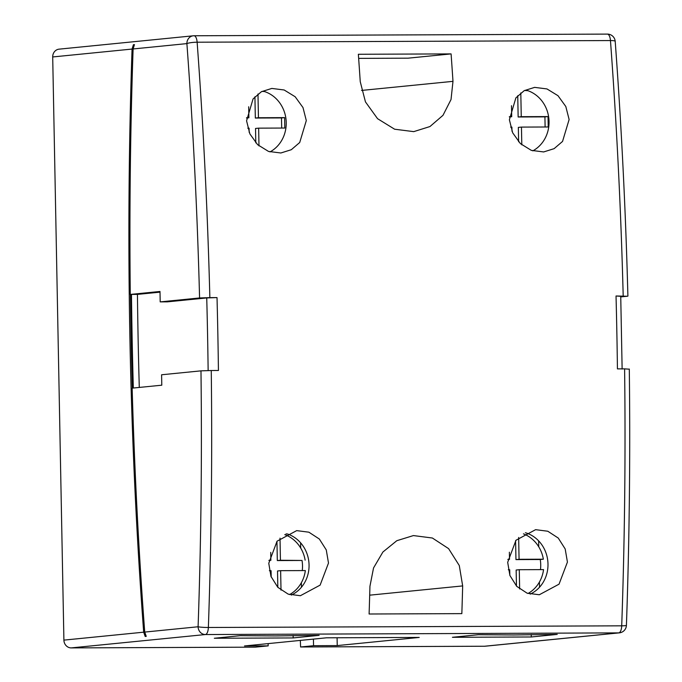 <?xml version="1.0" encoding="UTF-8"?>
<svg xmlns="http://www.w3.org/2000/svg" width="682" height="682" viewBox="0 0 682 682"><rect width="100%" height="100%" fill="white"/><g stroke="black" fill="none" stroke-linecap="round" stroke-linejoin="round"><path stroke-width="1.02" d="M538.627 540.86L538.737 546.793M539.419 582.053L539.513 587.245M300.6 542.804L300.702 548.055M301.367 582.701L301.453 587.211M540.476 569.623A32.566 29.846 84.3 0 0 540.724 564.713A32.566 29.846 84.3 0 0 540.246 559.513L543.358 559.197A32.566 29.846 84.3 0 0 523.418 533.836M528.021 593.502A32.566 29.846 84.3 0 0 543.554 569.615L519.275 569.709L519.641 588.967M302.262 570.578A32.566 29.846 84.3 0 0 302.51 565.668A32.566 29.846 84.3 0 0 302.024 560.468L280.43 560.254L280.012 538.158M284.769 534.628A32.566 29.846 -95.7 0 1 305.135 560.152M513.725 634.968L478.389 634.712L452.439 637.295L531.287 636.979L557.237 634.396L513.725 634.968M275.613 635.922L240.277 635.675L214.327 638.258L293.175 637.934L319.125 635.351L275.613 635.922M525.421 532.719A32.566 29.846 -95.7 0 1 547.987 564.014A32.566 29.846 -95.7 0 1 530.187 594.124M567.424 562.079L559.044 584.167L539.309 594.755L527.118 593.187L516.734 586.35L509.897 575.463L507.689 562.326L515.984 540.246L535.609 529.667L547.799 531.235L558.26 538.055L565.19 548.967L567.424 562.079M285.988 533.929L287.31 533.938A32.566 29.846 -95.7 0 1 309.057 564.977A32.566 29.846 -95.7 0 1 291.265 595.088M328.494 563.042L320.122 585.122L300.378 595.718L288.196 594.141L277.813 587.313L270.967 576.426L268.768 563.281L277.054 541.201L296.687 530.622L308.878 532.19L319.329 539.01L326.269 549.922L328.494 563.042M524.543 90.476L527.894 90.689A32.566 29.846 -95.7 0 1 549.044 121.524A32.566 29.846 -95.7 0 1 532.804 150.858M569.12 119.529L562.539 141.438L554.116 148.659L543.665 151.941L531.355 150.381L520.409 143.612L512.668 132.802L509.386 119.768L515.882 97.867L524.228 90.646L534.645 87.373L546.973 88.933L557.987 95.693L565.813 106.511L569.12 119.529M462.669 585.915L459.284 565.54L448.586 548.618L432.371 538.013L413.42 535.575L396.822 540.698L382.9 552.019L373.54 567.944L369.942 586.29A2163.995 863.054 89.8 0 1 369.107 614.005L461.842 613.63A2163.995 863.054 -90.2 0 0 462.669 585.915L369.687 595.173M623.195 295.962A2163.995 863.054 -90.2 0 0 610.467 40.553L197.132 42.207A2163.995 863.054 89.8 0 1 209.86 297.625L217.021 297.591A2163.995 863.054 89.8 0 1 217.848 334.027A2163.995 863.054 89.8 0 1 218.428 370.488L211.258 370.522A2163.995 863.054 89.8 0 1 208.368 627.483L621.711 625.829A2163.995 863.054 -90.2 0 0 624.601 368.86L617.432 368.885A2163.995 863.054 -90.2 0 0 616.852 332.424A2163.995 863.054 -90.2 0 0 616.034 295.997L627.252 296.244L620.748 296.892M269.987 151.916A32.566 29.846 84.3 0 0 286.227 122.581A32.566 29.846 84.3 0 0 264.369 91.507L261.922 91.422M306.303 120.586L299.722 142.495L291.299 149.716L280.848 152.99L268.538 151.438L257.591 144.661L249.851 133.86L246.569 120.825L253.065 98.924L261.411 91.703L271.828 88.43L284.155 89.981L295.17 96.75L302.996 107.568L306.303 120.586M508.295 569.751L509.71 569.751L509.821 575.267M281.01 590.152L280.634 570.672L305.34 570.57A32.566 29.846 -95.7 0 1 289.543 594.602M269.373 570.715L271.078 570.706L271.197 577.006M628.651 369.141L624.601 368.86M194.148 35.762L607.253 34.109A7.817 3.12 89.8 0 1 607.372 34.1A7.817 3.12 89.8 0 1 610.467 40.553A7.817 1.236 175.8 0 1 615.198 41.338C621.447 125.684 625.675 210.61 627.9 296.124L627.252 296.244M209.86 297.625L199.579 297.966L160.193 301.879L159.997 291.47L130.279 294.428A2153.568 858.902 89.8 0 1 133.109 48.959L134.448 44.611L133.408 44.714L132.061 49.061A2156.177 859.942 -90.2 0 0 143.68 632.18L145.198 636.468L146.246 636.366L144.729 632.078A2153.568 858.902 89.8 0 1 132.146 388.143L161.796 385.194L161.591 374.776L200.977 370.855L211.258 370.522M484.561 646.238L618.753 632.887A7.817 7.161 -95.7 0 0 619.375 632.853L485.183 646.212A7.817 7.161 -95.7 0 1 484.561 646.238L300.583 646.979L300.353 640.407M268.12 643.612L268.162 645.871L255.187 647.158L71.218 647.9A7.817 7.161 -95.7 0 1 63.903 640.117L52.702 56.956A7.817 7.161 -95.7 0 1 59.095 49.155L193.287 35.796A7.817 7.161 84.3 0 0 186.894 43.605L133.109 48.959M268.162 645.871L244.497 645.965L326.49 637.806L419.225 637.431L337.232 645.59L313.558 645.692L300.583 646.979M313.558 645.692L313.43 639.102M531.235 634.507L531.287 636.979M293.124 635.462L293.175 637.934M358.357 54.27A2163.995 863.054 89.8 0 1 360.249 81.712L365.45 101.882L377.555 118.685L394.622 129.213L413.744 131.635L429.958 126.545L442.985 115.326L451.024 99.538L452.984 81.346A2163.995 863.054 -90.2 0 0 451.092 53.904L358.357 54.27M451.092 53.904L408.109 58.175L358.647 58.379M337.079 637.764L337.232 645.59M521.798 144.848L521.457 127.091L548.234 126.98L548.03 116.571L521.261 116.682L520.801 92.922M510.605 127.133L511.901 127.133L511.986 131.225M511.491 105.71L511.705 116.716L509.335 116.724M270.72 552.36L270.873 560.297L268.955 560.297M543.358 559.197L519.07 559.3L518.652 537.459M509.377 552.215L509.514 559.334L507.885 559.342M133.408 44.714A2156.177 859.942 -90.2 0 0 133.314 47.356M130.433 294.428A2156.177 859.942 -90.2 0 0 132.299 388.126M144.985 633.595A2156.177 859.942 -90.2 0 0 145.198 636.468M133.331 388.024A2153.568 858.902 89.8 0 1 131.473 294.419L130.279 294.428M160.006 292.152L137.44 294.394L131.473 294.419M137.44 294.394A2153.568 858.902 -90.2 0 0 139.29 387.427M208.138 370.556A2156.177 859.942 -90.2 0 0 207.567 334.368A2156.177 859.942 -90.2 0 0 206.74 297.932L167.363 301.853L160.193 301.879M206.74 297.932L217.021 297.591M616.034 295.997L620.083 296.278M258.981 145.905L258.64 128.148L284.812 128.046L284.616 117.628L258.444 117.73L257.984 93.98M247.788 128.19L249.083 128.182L249.16 132.282M248.674 106.759L248.887 117.773L246.517 117.781M281.692 128.054L281.495 117.935L255.332 118.046L254.923 96.759M255.332 118.046L258.444 117.73M281.495 117.935L284.616 117.628M255.801 142.853L255.528 128.455L258.64 128.148M246.517 118.003L248.887 117.773M545.114 126.997L544.918 116.878L518.149 116.989L517.74 95.702M518.149 116.989L521.261 116.682M544.918 116.878L548.03 116.571M518.618 141.796L518.346 127.398L521.457 127.091M509.335 116.954L511.705 116.716M302.024 560.468L277.318 560.561L276.952 541.329M277.318 560.561L280.43 560.254M277.83 587.33L277.523 570.979L280.634 570.672M268.938 560.485L270.873 560.297M540.246 559.513L515.959 559.607L515.592 540.707M515.959 559.607L519.07 559.3M516.462 586.068L516.155 570.024L519.275 569.709M507.868 559.496L509.514 559.334M629.298 369.022C630.364 454.647 629.401 540.093 626.417 625.351A7.817 0.699 -178 0 1 621.711 625.829A7.817 3.12 89.8 0 1 618.753 632.887L205.41 634.541L71.218 647.9M144.729 632.078L198.095 626.767A2156.177 859.942 -90.2 0 0 200.977 370.855M615.198 41.338A7.817 7.817 0 0 0 607.372 34.1L194.029 35.762A7.817 7.817 0 0 0 193.287 35.796A7.817 7.161 84.3 0 1 193.918 35.762A7.817 3.12 89.8 0 1 194.029 35.762A7.817 3.12 89.8 0 1 197.132 42.207A7.817 1.236 175.8 0 0 186.894 43.605A2156.177 859.942 -90.2 0 1 199.579 297.966M63.903 640.117L143.68 632.18M132.061 49.061L52.702 56.956M198.095 626.767A7.817 7.161 84.3 0 0 205.41 634.541A7.817 3.12 89.8 0 0 208.368 627.483A7.817 0.699 -178 0 1 198.095 626.767M361.528 90.442L452.984 81.346M619.375 632.853A7.817 7.817 0 0 0 626.417 625.351M622.129 369.047L620.731 296.15"/></g></svg>
